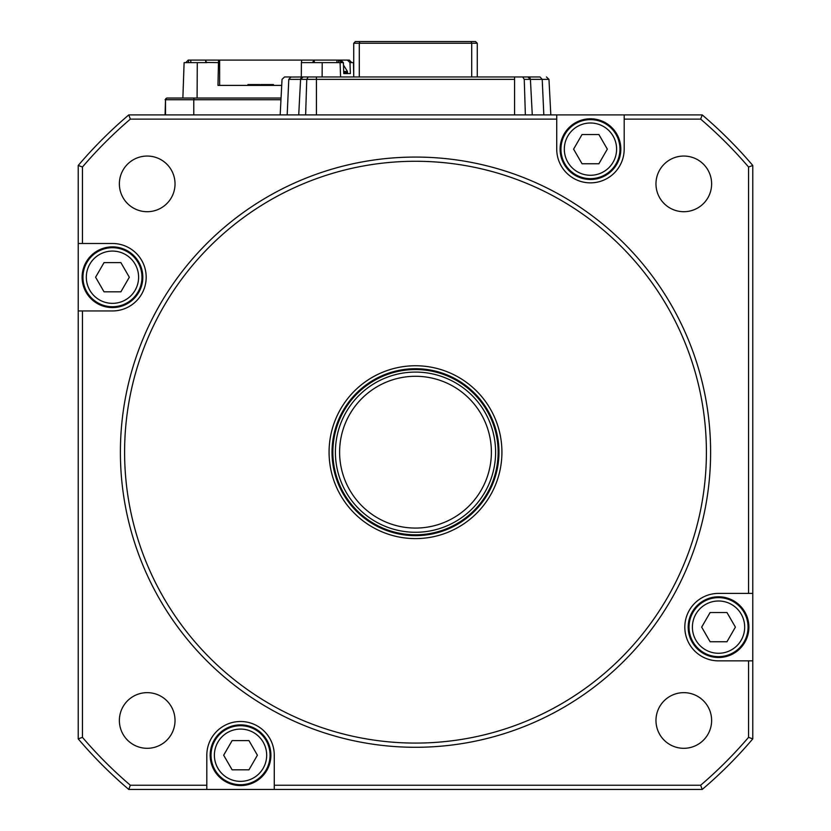 <?xml version="1.0" encoding="UTF-8"?>
<svg xmlns="http://www.w3.org/2000/svg" width="831" height="831" viewBox="0 0 831 831"><rect width="100%" height="100%" fill="white"/><g stroke="black" fill="none" stroke-linecap="round" stroke-linejoin="round"><path stroke-width="1.25" d="M706.402 452.178A290.902 290.902 0 0 0 415.5 161.276A290.902 290.902 0 0 0 124.598 452.178A290.902 290.902 0 0 0 415.5 743.08A290.902 290.902 0 0 0 706.402 452.178M120.391 452.178A295.109 295.109 0 0 1 415.5 157.069A295.109 295.109 0 0 1 710.609 452.178A295.109 295.109 0 0 1 415.5 747.287A295.109 295.109 0 0 1 120.391 452.178M82.446 310.95L112.465 310.95A33.728 33.728 0 0 0 146.183 277.222A33.728 33.728 0 0 0 112.465 243.493L78.228 243.493L78.228 310.95L82.446 310.95L82.446 737.336A438.456 438.456 0 0 0 130.342 785.233L206.815 785.233L206.815 789.45L128.784 789.45A442.674 442.674 0 0 1 78.228 738.894L78.228 310.95M329.076 452.178A86.424 86.424 0 0 0 415.5 538.602A86.424 86.424 0 0 0 501.924 452.178A86.424 86.424 0 0 0 415.5 365.754A86.424 86.424 0 0 0 329.076 452.178M711.627 183.88A27.828 27.828 0 0 1 683.799 211.708A27.828 27.828 0 0 1 655.971 183.88A27.828 27.828 0 0 1 683.799 156.051A27.828 27.828 0 0 1 711.627 183.88M175.029 183.88A27.828 27.828 0 0 1 147.201 211.708A27.828 27.828 0 0 1 119.373 183.88A27.828 27.828 0 0 1 147.201 156.051A27.828 27.828 0 0 1 175.029 183.88M711.627 720.477A27.828 27.828 0 0 1 683.799 748.305A27.828 27.828 0 0 1 655.971 720.477A27.828 27.828 0 0 1 683.799 692.649A27.828 27.828 0 0 1 711.627 720.477M175.029 720.477A27.828 27.828 0 0 1 147.201 748.305A27.828 27.828 0 0 1 119.373 720.477A27.828 27.828 0 0 1 147.201 692.649A27.828 27.828 0 0 1 175.029 720.477M752.772 593.407L748.554 593.407L748.554 167.021A438.456 438.456 0 0 0 700.658 119.124L624.185 119.124L624.185 114.907L702.216 114.907A442.674 442.674 0 0 1 752.772 165.462L752.772 738.894A442.674 442.674 0 0 1 702.216 789.45L206.815 789.45M78.228 243.493L78.228 165.462A442.674 442.674 0 0 1 128.784 114.907L556.728 114.907L556.728 119.124L130.342 119.124A438.456 438.456 0 0 0 82.446 167.021L82.446 243.493M274.272 789.45L274.272 785.233L700.658 785.233L702.216 789.45M748.554 167.021L752.772 165.462M128.784 114.907L130.342 119.124M78.228 738.894L82.446 737.336M274.272 785.233L274.272 755.213A33.728 33.728 0 0 0 240.543 721.495A33.728 33.728 0 0 0 206.815 755.213L206.815 785.233M700.658 785.233A438.456 438.456 0 0 0 748.554 737.336L748.554 660.863L752.772 660.863M748.554 593.407L718.535 593.407A33.728 33.728 0 0 0 684.817 627.135A33.728 33.728 0 0 0 718.535 660.863L748.554 660.863M556.728 119.124L556.728 149.144A33.728 33.728 0 0 0 590.457 182.862A33.728 33.728 0 0 0 624.185 149.144L624.185 119.124M624.185 114.907L556.728 114.907M130.342 785.233L128.784 789.45M78.228 165.462L82.446 167.021M748.554 737.336L752.772 738.894M702.216 114.907L700.658 119.124M138.6 277.222A26.135 26.135 0 0 0 112.465 251.076A26.135 26.135 0 0 0 86.32 277.222A26.135 26.135 0 0 0 112.465 303.357A26.135 26.135 0 0 0 138.6 277.222M82.955 277.222A29.511 29.511 0 0 1 112.465 247.711A29.511 29.511 0 0 1 141.976 277.222A29.511 29.511 0 0 1 112.465 306.732A29.511 29.511 0 0 1 82.955 277.222M95.596 277.222L104.031 262.617L120.89 262.617L129.324 277.222L120.89 291.826L104.031 291.826L95.596 277.222M82.103 277.222A30.352 30.352 0 0 1 112.465 246.869A30.352 30.352 0 0 1 142.818 277.222A30.352 30.352 0 0 1 112.465 307.574A30.352 30.352 0 0 1 82.103 277.222M744.68 627.135A26.135 26.135 0 0 0 718.535 601A26.135 26.135 0 0 0 692.4 627.135A26.135 26.135 0 0 0 718.535 653.28A26.135 26.135 0 0 0 744.68 627.135M689.024 627.135A29.511 29.511 0 0 1 718.535 597.624A29.511 29.511 0 0 1 748.045 627.135A29.511 29.511 0 0 1 718.535 656.646A29.511 29.511 0 0 1 689.024 627.135M701.676 627.135L710.11 612.53L726.969 612.53L735.404 627.135L726.969 641.74L710.11 641.74L701.676 627.135M688.182 627.135A30.352 30.352 0 0 1 718.535 596.783A30.352 30.352 0 0 1 748.897 627.135A30.352 30.352 0 0 1 718.535 657.498A30.352 30.352 0 0 1 688.182 627.135M266.678 755.213A26.135 26.135 0 0 0 240.543 729.078A26.135 26.135 0 0 0 214.398 755.213A26.135 26.135 0 0 0 240.543 781.358A26.135 26.135 0 0 0 266.678 755.213M211.032 755.213A29.511 29.511 0 0 1 240.543 725.702A29.511 29.511 0 0 1 270.054 755.213A29.511 29.511 0 0 1 240.543 784.724A29.511 29.511 0 0 1 211.032 755.213M223.674 755.213L232.109 740.608L248.968 740.608L257.402 755.213L248.968 769.818L232.109 769.818L223.674 755.213M210.181 755.213A30.352 30.352 0 0 1 240.543 724.861A30.352 30.352 0 0 1 270.896 755.213A30.352 30.352 0 0 1 240.543 785.575A30.352 30.352 0 0 1 210.181 755.213M616.602 149.144A26.135 26.135 0 0 0 590.457 122.998A26.135 26.135 0 0 0 564.322 149.144A26.135 26.135 0 0 0 590.457 175.279A26.135 26.135 0 0 0 616.602 149.144M560.946 149.144A29.511 29.511 0 0 1 590.457 119.633A29.511 29.511 0 0 1 619.968 149.144A29.511 29.511 0 0 1 590.457 178.655A29.511 29.511 0 0 1 560.946 149.144M573.598 149.144L582.032 134.539L598.891 134.539L607.326 149.144L598.891 163.749L582.032 163.749L573.598 149.144M560.104 149.144A30.352 30.352 0 0 1 590.457 118.781A30.352 30.352 0 0 1 620.819 149.144A30.352 30.352 0 0 1 590.457 179.496A30.352 30.352 0 0 1 560.104 149.144M290.414 77.044L303.107 76.961A2.535 2.535 -90 0 0 300.583 79.361L306.753 79.361L308.27 76.961L527.893 76.961L530.417 79.361A2.535 2.535 -90 0 0 527.893 76.961L540.057 76.961L542.217 79.361L548.969 79.361L550.828 114.907L548.969 79.361L546.445 76.961M529.326 79.361L529.326 77.408L529.326 79.361M360.934 41.55L471.021 41.55L471.717 43.233L477.264 43.233L475.581 41.55L470.066 41.55M355.419 41.55L353.736 43.233L359.283 43.233L359.979 41.55L355.419 41.55M359.283 76.961L359.283 43.233L471.717 43.233L471.717 76.961M477.264 76.961L477.264 43.233M353.736 43.233L353.736 76.961M522.73 76.961L524.247 79.361L530.417 79.361L532.276 114.907L530.417 79.361L542.217 79.361L543.817 114.907M351.014 76.961L331.6 76.961M305.631 114.907L306.753 79.361L316.424 79.361L316.424 76.961L301.674 76.961M529.326 76.961L514.576 76.961L514.576 79.361L316.424 79.361L316.424 114.907M284.555 76.961L282.031 79.361L284.555 76.961L290.943 76.961L288.783 79.361L300.583 79.361L303.107 76.961L308.27 76.961M525.369 114.907L524.247 79.361M287.183 114.907L288.783 79.361M298.724 114.907L300.583 79.361M187.245 62.626L185.822 62.605L188.221 60.102L338.529 60.102L338.601 62.626L341.634 62.626L312.425 62.626L314.18 60.102L314.367 62.626L301.383 62.626L301.31 76.961M218.522 60.102L217.982 85.396L281.719 85.396L273.441 85.396L273.441 84.554L272.797 85.396M262.783 85.396L262.783 84.554L260.996 84.554L260.996 85.396L259.137 84.554L258.836 85.396L258.836 84.554L259.947 84.554M247.908 84.554L248.718 84.554L247.908 84.554L247.908 85.396L219.633 85.396L219.633 60.102M340.793 60.102L347.389 60.102L349.976 62.626L350.36 73.595L343.764 73.595L350.36 73.595L343.764 73.595L343.38 62.626L340.793 60.102L338.529 60.102M347.389 60.102L349.352 60.102L351.731 62.626L353.466 62.626L353.736 75.974M351.731 62.626L349.976 62.626M343.38 62.626L341.634 62.626L338.84 60.102M301.798 60.102L301.383 62.626M301.3 77.719L301.3 79.361M218.106 62.626L206.358 62.45M197.29 62.626L197.092 98.048L182.872 98.048L184.108 62.626L207.075 62.626L205.704 61.203L205.652 62.626M206.13 60.102L205.704 61.203M184.108 62.626L182.872 98.048L180.524 98.048M165.078 114.907L165.504 99.73A1.683 1.662 -90 0 1 167.166 98.048L281.055 98.048M248.718 85.396L248.718 84.554L250.266 84.554L249.456 84.554L249.456 85.396M250.266 85.396L250.266 84.554L258.836 84.554M257.911 85.396L257.911 84.554L257.101 84.554L257.101 85.396M265.006 85.396L265.006 84.554L272.797 84.554M262.783 84.554L265.006 84.554M265.286 85.396L265.286 84.554M272.308 85.396L272.308 84.554M271.737 85.396L271.737 84.554M271.218 85.396L271.218 84.554M270.584 85.396L270.584 84.554M491.391 452.178A75.891 75.891 0 0 0 415.5 376.287A75.891 75.891 0 0 0 339.609 452.178A75.891 75.891 0 0 0 415.5 528.069A75.891 75.891 0 0 0 491.391 452.178M495.598 452.178A80.098 80.098 0 0 0 415.5 372.08A80.098 80.098 0 0 0 335.402 452.178A80.098 80.098 0 0 0 415.5 532.276A80.098 80.098 0 0 0 495.598 452.178M498.974 452.178A83.474 83.474 0 0 0 415.5 368.704A83.474 83.474 0 0 0 332.026 452.178A83.474 83.474 0 0 0 415.5 535.652A83.474 83.474 0 0 0 498.974 452.178M514.576 114.907L514.576 79.361M340.585 76.961L340.087 62.626M336.929 60.102L336.929 62.626M314.045 62.626L314.025 61.712M322.127 76.961L322.21 62.626M190.808 60.102L190.808 62.626M188.502 62.626L188.606 60.102M194.049 98.048L193.779 99.73L280.961 99.73M166.771 98.048L165.078 99.73L193.779 99.73L193.779 114.907M165.504 99.73L165.504 114.907M256.8 85.396L256.8 84.554M343.733 72.744L347.587 72.744L343.733 72.744M343.733 72.671L347.587 72.671L343.733 72.671M347.306 71.497L343.691 71.497M332.867 452.178A82.633 82.633 0 0 0 415.5 534.811A82.633 82.633 0 0 0 498.133 452.178A82.633 82.633 0 0 0 415.5 369.546A82.633 82.633 0 0 0 332.867 452.178M282.031 79.361L280.172 114.907M353.466 62.626L353.736 70.303M346.745 73.595L347.483 71.497L343.463 65.026"/></g></svg>
